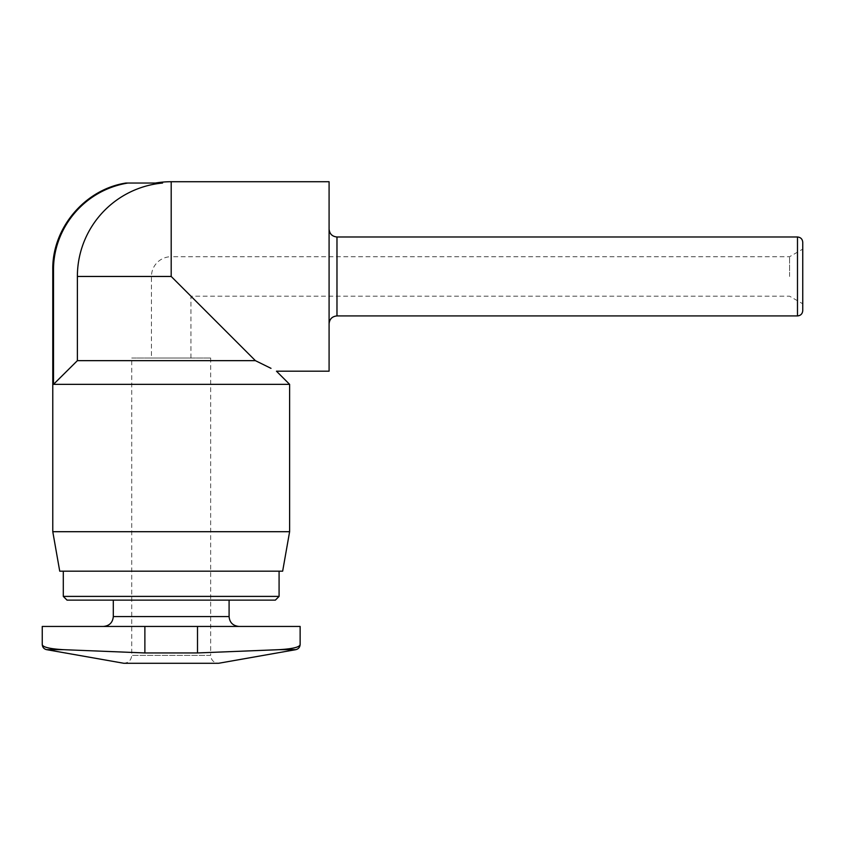 <?xml version="1.0" encoding="UTF-8"?>
<svg xmlns="http://www.w3.org/2000/svg" width="845" height="845" viewBox="0 0 845 845"><rect width="100%" height="100%" fill="white"/><g stroke="black" fill="none" stroke-linecap="round" stroke-linejoin="round"><path stroke-width="0.63" stroke-dasharray="4.22 3.17" d="M77.381 360.657L255.401 360.657L171.197 276.452L190.928 296.194L171.197 276.452L77.381 276.452L77.381 360.657L53.51 384.348L53.51 270.03C53.235 229.185 83.306 190.347 127.859 183.038L162.567 183.038A93.816 93.816 0 0 0 77.381 276.452M151.456 358.026L190.928 358.026L151.456 358.026L151.456 276.452A19.741 19.741 0 0 1 171.197 256.711L171.197 181.717M103.428 626.441L238.955 626.441L103.428 626.441M42.25 626.441L300.133 626.441M125.905 183.038L127.859 183.038M162.567 183.038L155.459 183.038L162.567 183.038M113.304 600.13L229.09 600.13L113.304 600.13M275.364 600.13L67.019 600.13M279.082 596.401L63.301 596.401M63.301 571.178L279.082 571.178L63.301 571.178M282.652 571.178L59.731 571.178M289.613 531.706L52.781 531.706M289.613 384.348L53.51 384.348M329.085 371.187L329.085 181.717M329.085 276.452L329.085 229.09L329.085 276.452M802.75 310.664L802.75 242.24M802.75 276.452L802.75 249.117L802.75 276.452M295.782 649.668L279.188 649.668L197.508 652.953L144.875 652.953L63.206 649.668L46.602 649.668M42.25 644.481C42.44 647.101 49.422 648.823 63.206 649.668M210.669 358.026L210.669 655.382L131.725 655.382L210.669 655.382C211.134 660.177 213.764 662.818 218.559 663.283L123.824 663.283C128.62 662.818 131.25 660.177 131.725 655.382L131.725 358.026L210.669 358.026L131.725 358.026M789.589 276.452L789.589 256.711L789.589 276.452M229.09 616.575L113.304 616.575M52.781 270.03L53.51 270.03M336.975 315.924L336.975 236.98M797.49 315.924L797.49 236.98M197.508 626.441L197.508 652.953M144.875 626.441L144.875 652.953M171.197 276.452L171.197 256.711L789.589 256.711L802.75 249.117M190.928 358.026L190.928 296.194L789.589 296.194L802.75 303.788"/><path stroke-width="1.27" d="M63.206 649.668L144.875 652.953L197.508 652.953L279.188 649.668C292.94 648.823 299.922 647.09 300.133 644.481L300.133 626.441L42.25 626.441L42.25 644.481C42.451 647.259 43.898 648.981 46.602 649.668L63.206 649.668C49.443 648.823 42.461 647.09 42.25 644.481M53.51 384.348L77.381 360.657L77.381 276.452A93.816 93.816 0 0 1 162.567 183.038L127.859 183.038C83.306 190.347 53.235 229.185 53.51 270.03L53.51 384.348L289.613 384.348L289.613 531.706L52.781 531.706L52.781 270.03L53.51 270.03M127.859 183.038L125.905 183.038C84.69 189.407 51.968 228.34 52.781 270.03M113.304 600.13L113.304 616.575C112.712 622.564 109.427 625.86 103.428 626.441M279.082 596.401L63.301 596.401L67.019 600.13L275.364 600.13L279.082 596.401L279.082 571.178M63.301 596.401L63.301 571.178M52.781 531.706L59.731 571.178L282.652 571.178L289.613 531.706M77.381 360.657L255.401 360.657C282.621 374.155 282.621 374.155 255.401 360.657L271.002 368.346M77.381 276.452L171.197 276.452L255.401 360.657M171.197 276.452L171.197 181.717L329.085 181.717L329.085 371.187L276.452 371.187L289.613 384.348M802.75 276.452L802.75 310.664C802.433 313.854 800.68 315.618 797.49 315.924L797.49 236.98C800.68 237.297 802.433 239.05 802.75 242.24L802.75 276.452M300.133 644.481C299.954 647.101 292.972 648.823 279.188 649.668L295.782 649.668C298.486 648.981 299.933 647.259 300.133 644.481M295.782 649.668L218.559 663.283L123.824 663.283L46.602 649.668M113.304 616.575L229.09 616.575C229.618 622.511 232.903 625.796 238.955 626.441M329.085 229.09C329.55 233.885 332.18 236.515 336.975 236.98L336.975 315.924C332.18 316.389 329.55 319.019 329.085 323.815M197.508 626.441L197.508 652.953M144.875 626.441L144.875 652.953M229.09 616.575L229.09 600.13M171.197 181.717A94.735 94.735 0 0 0 155.459 183.038M336.975 315.924L797.49 315.924M336.975 236.98L797.49 236.98"/></g></svg>
